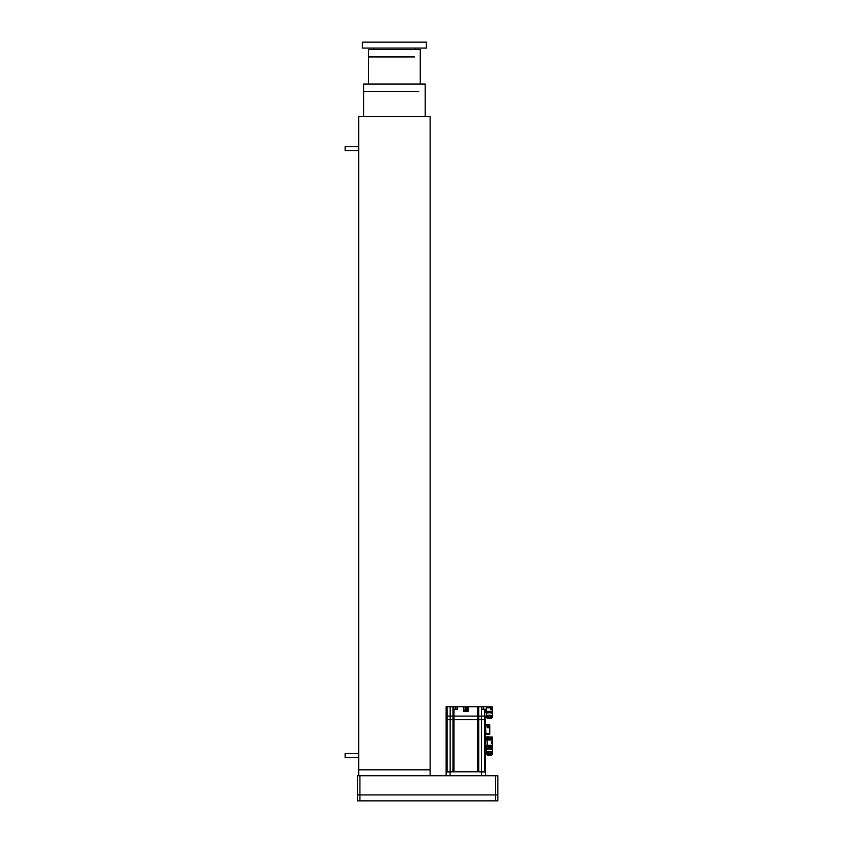<?xml version="1.0" encoding="UTF-8"?>
<svg xmlns="http://www.w3.org/2000/svg" width="843" height="843" viewBox="0 0 843 843"><rect width="100%" height="100%" fill="white"/><g stroke="black" fill="none" stroke-linecap="round" stroke-linejoin="round"><path stroke-width="1.26" d="M495.399 800.85L495.399 794.938L497.865 794.938L497.865 800.85L357.453 800.85L357.453 794.938L359.919 794.938L359.919 800.85M495.399 775.729L495.399 794.938L359.919 794.938L359.919 775.729L497.865 775.729L497.865 794.938M357.453 794.938L357.453 775.729L359.919 775.729M430.12 775.729L430.12 769.817L358.686 769.817L430.12 769.817L430.12 116.545L358.686 116.545L358.686 775.729M418.76 91.413L363.607 91.413L363.607 84.026L425.199 84.026L425.199 116.545M414.387 56.934L368.539 56.934L368.539 49.537L420.267 49.537L420.267 84.026M362.385 42.15L426.432 42.15L426.432 48.062L362.385 48.062L362.385 42.15M358.686 150.539L345.135 150.539L345.135 146.598L358.686 146.598M358.686 757.499L345.135 757.499L345.135 753.558L358.686 753.558M358.739 755.138L358.728 756.624M358.739 148.178L358.728 149.664M492.196 737.045L487.128 737.045L487.128 746.308L492.438 746.066L492.438 738.036M488.55 746.413L487.128 746.413L487.128 748.278L485.547 748.278L488.55 748.278L488.55 746.308M487.128 747.298L485.547 747.298L485.547 771.788L485.547 719.659L446.137 719.659L446.137 706.75L452.965 706.75L452.986 716.107M485.547 747.298L485.547 746.308L487.128 746.308L487.128 745.328L485.547 745.328L485.547 746.308M487.465 737.067L487.465 738.036L492.196 738.036L492.196 739.016L485.547 739.016L485.547 745.328M485.547 739.016L485.547 738.036L487.128 738.036M488.55 737.067L485.547 737.045L485.547 738.036M492.196 743.378L491.258 743.674L491.258 741.661L491.258 743.631M485.547 726.455L485.842 732.567L485.547 725.57L487.075 725.57L487.075 724.59L489.541 724.59L485.547 724.59L485.547 716.107L478.698 716.107L478.698 706.75L468.055 706.75L468.055 711.555L466.822 711.555L466.822 707.245L466.453 711.555L465.22 711.555L465.22 707.245L464.851 711.555L463.618 711.555L463.618 706.75L457.528 706.75L457.528 709.216L452.986 709.216M485.547 775.729L485.547 771.788L446.137 771.788L446.137 719.659L484.556 719.659L484.556 771.788L478.708 771.788L478.698 706.75L481.638 706.75L481.638 709.216L485.547 709.216L485.547 712.314L486.527 712.314L486.527 706.75L483.366 706.75L483.366 709.216M478.708 716.107L446.137 716.107M457.032 709.216L457.032 706.75L452.965 706.75M485.547 712.314L485.547 709.216M481.638 706.75L483.366 706.75M450.162 706.75L450.162 771.788L447.117 771.788L447.117 706.75M468.055 706.75L463.618 706.75M466.453 706.75L465.22 706.75M468.055 707.245L466.822 706.75M463.618 707.245L464.851 706.75M466.453 707.003L465.22 707.003M468.055 707.003L466.822 707.003M464.851 707.003L463.618 707.003M489.393 753.379C491.954 753.937 491.964 754.496 489.414 755.065L489.383 755.065C486.822 754.506 486.811 753.948 489.361 753.379L489.393 753.379M487.539 754.085L489.361 753.379L491.237 754.085A1.844 0.78 -0 0 1 489.414 754.864A1.844 0.78 -0 0 1 487.539 754.085A1.844 0.78 -0 0 1 487.697 753.779M491.121 755.065L492.438 754.106A3.056 1.296 180 0 0 492.438 754L492.438 750.333A3.056 1.296 180 0 0 489.393 749.048A3.056 1.296 180 0 0 486.337 750.333L486.337 754A3.056 1.296 180 0 0 486.348 754.106L487.654 755.065M489.393 751.366A3.056 1.296 0 0 1 490.7 751.492L490.7 752.831L489.909 753.052L488.076 752.831L488.076 751.492A3.056 1.296 0 0 1 489.393 751.366M492.428 754.148L492.438 754A3.056 1.296 180 0 0 492.438 753.895L491.121 752.936L491.121 751.598A3.056 1.296 0 0 1 492.438 752.557L492.438 752.757M491.195 754.148A2.497 1.054 0 0 1 489.393 754.474A2.497 1.054 0 0 1 487.581 754.148M486.348 752.757L486.348 752.557A3.056 1.296 0 0 1 487.654 751.598L487.654 752.936L486.348 753.895A3.056 1.296 180 0 0 486.337 754L486.348 754.148M486.348 754.106L486.738 754.611L486.738 753.832M488.076 755.159L490.7 755.159M492.038 753.832L492.038 754.611L492.438 754.106M491.121 751.598L492.438 752.557M488.076 751.492L490.7 751.492M486.348 752.557L487.654 751.598M489.909 755.391L491.511 755.001M491.511 753.442L489.909 753.052M488.866 753.052L487.265 753.442M453.955 716.107L477.718 716.107L477.718 771.788L453.955 771.788L453.966 709.216M450.162 771.935L452.976 771.788L452.976 716.107M485.547 737.045L485.547 734.443L489.541 734.443L485.547 734.443L485.547 732.567M489.34 718.215C486.769 717.867 486.769 717.53 489.319 717.182L489.34 717.182C491.912 717.519 491.912 717.867 489.361 718.215L489.34 718.215M491.069 718.11L492.386 717.519A3.056 0.79 180 0 0 492.396 717.456L492.396 713.557A3.056 0.79 180 0 0 489.34 712.767A3.056 0.79 180 0 0 486.285 713.557L486.285 717.456A3.056 0.79 180 0 0 486.295 717.519L487.602 718.11M489.34 715.243A3.056 0.79 0 0 1 490.647 715.317L490.647 716.74L489.867 716.982L488.034 716.74L488.034 715.317A3.056 0.79 0 0 1 489.34 715.243M492.365 717.604L492.396 717.456A3.056 0.79 180 0 0 492.386 717.393L491.069 716.803L491.069 715.38A3.056 0.79 0 0 1 492.386 715.97L492.386 716.097M490.816 717.361A2.497 0.643 0 0 1 489.34 717.488A2.497 0.643 0 0 1 487.865 717.361M486.295 716.097L486.295 715.97A3.056 0.79 0 0 1 487.602 715.38L487.602 716.803L486.295 717.393A3.056 0.79 180 0 0 486.285 717.456L486.306 717.604M491.069 715.38L492.386 715.97M488.034 715.317L490.647 715.317M486.295 715.97L487.602 715.38M488.034 718.173L490.647 718.173M488.814 716.982L487.212 717.224M487.212 718.173L488.814 718.415M489.867 718.415L491.469 718.173M491.364 707.151L491.163 708.868L491.553 707.193M491.848 708.352L491.553 708.815L491.648 708.131M491.364 708.868L491.553 708.131M485.547 716.107L485.547 719.659L484.556 719.659L484.556 709.216M492.049 743.484L492.049 741.851M450.078 775.729L450.078 771.935L446.137 771.935L446.137 775.729L446.137 771.788M452.976 771.788L450.078 771.935M478.708 771.788L481.606 771.935L481.606 775.729M485.547 771.935L481.606 771.935M490.774 707.045L490.774 708.974M487.075 725.57L487.075 727.783L489.541 727.783L489.541 733.452L485.547 733.452M485.547 724.59L485.547 725.57M487.844 725.907L489.541 725.57L489.783 724.832L489.783 734.19M489.541 726.803L487.075 726.803L489.541 726.803L489.783 727.783L489.541 725.812L487.802 725.812M489.783 725.57L489.783 727.045M492.438 747.298L492.196 745.328L492.438 748.036L490.911 748.278M492.438 739.269L492.196 741.956M492.438 743.916L492.196 745.328L487.128 745.328L487.465 741.387M487.465 739.016L487.465 738.036M487.128 739.016L487.465 741.555M491.258 741.661L492.196 741.661L492.196 740.006L485.547 740.006M488.55 748.131L491.964 748.489M487.433 748.658L486.653 748.826L486.653 749.764L489.393 748.689L492.122 749.754L492.049 748.278M492.122 748.278L492.196 747.298L488.55 747.298M488.55 736.803L487.128 736.803M491.564 748.595L491.026 748.131M490.584 748.31L490.584 749.153M488.192 749.153L488.192 748.278M486.527 706.845L492.196 706.845L492.438 707.835M492.438 707.098L492.196 712.314L486.875 712.419M490.774 706.845L490.774 709.532L492.196 709.532L492.196 711.334L486.527 711.334L486.527 707.835L490.774 707.835M492.438 710.617L492.438 712.072M492.438 709.29L490.774 709.047M491.964 712.588L491.016 712.314M492.438 709.332L492.491 709.996M492.059 713.199L489.34 712.567L486.622 713.199M487.802 726.245L487.075 726.803M487.517 726.803L487.075 724.832M477.718 716.107L477.718 706.75M455.304 709.216L455.304 706.75M453.45 706.75L453.45 709.216M481.511 706.75L481.511 771.935M491.079 753.779A1.844 0.78 -0 0 1 491.237 754.085A1.844 0.78 180 0 1 489.404 754.791A1.844 0.78 180 0 0 489.404 754.791A1.844 0.78 180 0 1 487.549 754.053M491.216 754.127A1.897 0.801 0 0 1 491.016 754.327A1.897 0.801 0 0 1 489.404 754.717A1.897 0.801 0 0 1 487.76 754.327A1.897 0.801 0 0 1 487.56 754.127M488.866 755.391L487.265 755.001M489.34 718.036L487.507 717.488L491.153 717.509L489.34 718.036M491.174 717.53L487.496 717.551L491.184 717.551M489.867 716.982L491.469 717.224M491.848 743.526L491.848 741.808M487.128 736.824L488.55 736.824M487.128 748.184L488.55 748.184M492.438 708.552L492.438 707.34M492.438 709.532L491.817 708.552M492.08 713.21L492.438 711.334M363.607 91.413L363.607 116.545M368.539 56.934L368.539 84.026M373.47 48.062L373.47 49.537M415.346 48.062L415.346 49.537M488.445 755.36L487.507 755.138M490.341 755.36L491.279 755.138M488.529 718.405L487.38 718.236M490.141 718.405L491.29 718.236M486.653 748.826L487.222 748.774M492.08 712.546L491.111 712.314M486.601 713.21L486.601 712.419M487.802 725.38L487.517 724.832"/></g></svg>
